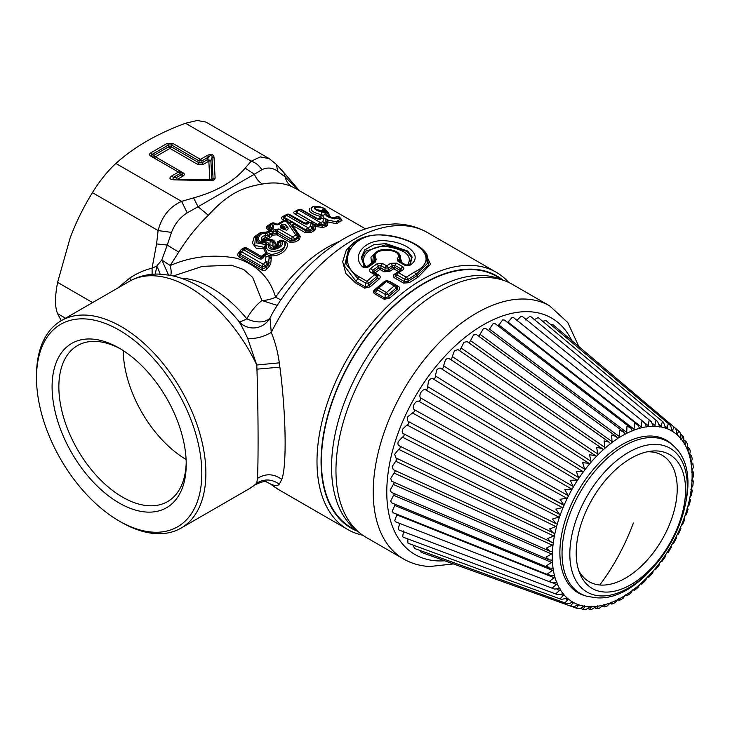 <?xml version="1.0" encoding="UTF-8"?>
<svg xmlns="http://www.w3.org/2000/svg" width="730" height="730" viewBox="0 0 730 730"><rect width="100%" height="100%" fill="white"/><g stroke="black" fill="none" stroke-linecap="round" stroke-linejoin="round"><path stroke-width="1.09" d="M374.682 253.474L374.152 260.865L366.433 267.016C357.463 257.553 370.575 244.276 387.785 246.758C406.692 250.189 413.134 256.54 407.112 265.811M371.716 263.43A1.916 0.986 55.3 0 1 371.543 263.338L370.931 257.17L376.196 252.115M398.516 253.474L402.075 262.754M400.478 261.833L397.248 258.803L398.087 261.395L399.821 261.568L399.493 260.555L399.821 261.568M372.647 263.284L373.431 255.035L374.216 254.013C380.576 245.745 398.16 250.18 399.456 254.514L399.493 260.555M399.456 254.514L400.432 255.774L400.505 261.714A1.916 1.496 -143.8 0 0 400.633 261.915M364.06 265.948L361.879 258.429L365.538 251.184L385.75 244.824L406.975 251.403L411.492 257.38L410.178 263.63M123.224 350.592A90.064 52.003 -120 0 0 131.017 389.418A90.064 52.003 -120 0 0 186.104 459.508M374.152 260.865L376.269 259.177L375.32 262.052L373.66 262.143L374.152 260.865L374.07 261.76M364.544 266.505L361.24 257.681L364.808 249.852L373.787 244.732L385.905 243.601L407.632 251.001L412.14 256.987L410.534 263.202L409.083 264.78M120.87 349.113A90.064 52.003 -120 0 0 77.508 345.591A90.064 52.003 -120 0 0 66.658 426.585A90.064 52.003 -120 0 0 167.581 501.592A90.064 52.003 -120 0 0 186.205 462.282M376.269 259.177C368.194 246.749 405.424 247.945 397.248 258.803M408.727 265.109L410.926 264.652C409.083 266.012 406.92 266.149 404.429 265.063A2.874 1.661 -60 0 1 405.844 264.926L399.438 261.24M373.888 261.906L367.363 266.687L368.96 266.642L375.32 262.052M368.96 266.642C366.113 268.166 363.832 268.102 362.135 266.441L364.69 266.678L363.868 265.711M362.135 266.441C350.984 254.971 366.113 238.144 387.01 240.927C408.161 242.634 422.807 255.71 410.926 264.652M60.298 428.702A94.854 54.768 -120 0 0 135.753 510.17A94.854 54.768 -120 0 0 186.232 464.271A94.854 54.768 -120 0 0 178.02 422.405A94.854 54.768 -120 0 0 119.154 348.101A94.854 54.768 -120 0 0 60.298 428.702M176.578 179.407L176.067 177.746L181.569 174.561C183.002 174.342 183.002 173.786 181.569 172.91L183.011 172.764C184.726 173.868 184.726 174.972 183.011 176.085L179.89 173.594A2.874 0.958 -60 0 0 179.89 171.933L179.89 171.933A2.874 1.661 120 0 0 178.448 172.079L150.836 156.138A2.874 1.661 -60 0 1 152.269 155.992C150.836 155.107 150.836 154.55 152.269 154.331L150.836 152.816L167.097 143.427A2.874 1.661 60 0 1 168.53 144.941L171.404 144.941L172.846 143.427L200.458 159.368L207.074 155.554A2.874 1.661 60 0 1 208.506 157.069C211.198 154.477 212.357 154.742 211.974 157.862L214.009 157.142C213.343 154.213 211.025 153.683 207.074 155.554M183.011 172.764L155.39 156.822A2.874 1.661 -120 0 1 153.957 155.307L168.53 146.885A2.874 1.661 60 0 0 169.971 148.409A2.874 1.661 -60 0 0 171.404 146.885L199.025 162.826L201.9 162.826L203.332 164.35L197.584 164.35L199.025 162.826L199.025 160.883A2.874 0.958 0 0 1 201.9 160.883A2.874 1.661 -120 0 0 200.458 159.368A2.874 1.661 -60 0 0 199.025 160.883L171.404 144.941L171.404 146.885L168.53 146.885L168.53 144.941L152.269 154.331L153.957 155.307L153.957 156.959A2.874 1.661 -60 0 0 155.39 156.822L169.971 148.409L197.584 164.35M377.209 288.022A2.874 1.168 48.5 0 1 377.328 287.875A2.874 2.874 0 0 0 377.054 288.149L377.456 289.91A2.874 1.661 -60 0 1 378.706 288.058L386.508 281.506L394.218 285.959A2.874 1.661 -60 0 1 396.034 285.558L388.323 281.105A2.874 1.661 120 0 0 386.508 281.506A2.874 1.314 51.5 0 0 385.102 281.342A2.874 1.314 51.5 0 0 384.938 281.543M388.323 281.105A2.874 2.874 0 0 0 385.102 281.342L377.328 287.875A2.874 1.168 48.5 0 1 378.706 288.058L386.444 292.529L394.218 285.959A2.874 1.323 -128.6 0 1 396.18 288.031L396.381 285.877M370.74 268.339L372.656 270.401L373.158 272.427L371.023 272.527C369.197 271.432 369.097 270.036 370.74 268.339L376.799 263.904L382.556 263.493L386.681 265.875L390.705 263.284L396.572 263.156L402.632 266.651C404.274 267.8 404.256 268.95 402.559 270.118L401.217 269.936M372.729 272.071L376.507 274.243A2.874 1.661 120 0 0 374.691 274.644L366.862 281.26L358.795 276.597C334.367 263.074 352.508 230.306 385.294 235.434C419.65 239.011 440.336 259.761 414.394 272.126L406.254 277.181A2.874 1.533 -123.6 0 1 408.097 279.316L404.648 279.271L396.919 274.809A2.874 1.661 -60 0 1 398.525 272.71L402.559 270.118M373.705 272.956L373.815 271.542L372.656 270.401L378.66 266.021L376.799 263.904M374.654 273.175A1.916 1.104 120 0 0 375.092 272.92A1.916 0.922 -127.3 0 1 373.815 271.542L378.633 268.001L378.66 266.021L380.951 265.592L382.556 263.493M377.383 275.082L378.77 275.046L375.092 272.92L379.883 269.406A1.916 0.976 -125.3 0 1 378.633 268.001L380.905 268.038L380.951 265.592L385.075 267.965L388.515 268.01L392.512 265.446L390.705 263.284M384.007 271.788L379.883 269.406A1.916 1.104 -60 0 0 380.905 268.038L385.038 270.428A1.916 1.104 -60 0 1 384.007 271.788L389.71 271.377L388.479 269.954L385.038 270.428L385.075 267.965A2.874 1.661 -60 0 1 386.681 265.875A2.874 1.533 -123.6 0 1 388.515 268.01L388.479 269.954L392.494 267.335L392.512 265.446L394.83 265.328L396.572 263.156M400.834 270.255L400.889 268.832L402.632 266.651M191.698 421.666A116.891 67.488 -120 0 0 98.705 321.264A116.891 67.488 -120 0 0 36.5 377.83A116.891 67.488 -120 0 0 46.62 429.432A116.891 67.488 -120 0 0 119.154 520.992A116.891 67.488 -120 0 0 191.698 421.666M211.07 180.009L211.846 179.106A2.874 2.345 -3 0 1 209.811 179.826L208.835 161.166A2.874 1.661 60 0 1 207.402 159.651L208.506 157.069L201.9 160.883L201.9 162.826L207.402 159.651L210.87 160.445A2.874 2.345 -3 0 1 208.835 161.166L203.332 164.35M181.569 172.91L179.89 171.933M389.72 298.032L398.562 290.504L397.257 289.116L388.36 296.718L389.72 298.032L384.245 299.309L385.02 298.123L388.36 296.718L388.46 294.518L396.18 288.031L397.257 289.116L397.394 286.78M388.46 294.518L385.194 294.382A2.874 1.661 -60 0 1 386.444 292.529L388.46 294.518M425.453 252.37L426.94 254.286L428.446 265.191L416.748 275.821L408.061 281.26L409.293 282.683L403.59 283.094A1.916 1.104 -60 0 0 404.621 281.734L408.061 281.26L408.097 279.316L416.155 274.316L427.342 263.566L425.453 252.37C422.341 248.492 417.67 245.098 411.455 242.159C386.964 230.972 360.346 232.724 349.67 246.986L345.901 263.858L357.563 278.404L358.795 276.597M371.023 272.527L374.691 274.644L377.802 277.82L368.741 285.567L370.083 286.853L364.671 288.14A1.916 1.104 -60 0 0 365.447 286.981L368.741 285.567L368.86 283.204A2.874 1.177 -131.7 0 0 366.862 281.26A2.874 1.661 -60 0 0 365.63 283.058L365.447 286.981L356.286 281.689L357.563 278.404L365.63 283.058L368.86 283.204L376.625 276.679L376.835 274.544A2.874 1.661 120 0 0 376.507 274.243A2.874 2.874 0 0 1 377.082 274.681L377.894 275.475M389.71 271.377L393.698 268.777A1.916 1.058 -122.2 0 1 392.494 267.335L394.811 267.353L394.83 265.328L400.889 268.832L399.62 270.127L399.648 271.46M401.117 269.981L396.837 272.819L398.525 272.71L406.254 277.181A2.874 1.661 -60 0 0 404.648 279.271L404.621 281.734L395.377 276.396L396.919 274.809L396.837 272.819L395.058 274.571L395.377 276.396L394.355 277.765C392.776 276.56 392.822 275.356 394.51 274.142L398.507 271.551L393.698 268.777A1.916 1.104 -60 0 0 394.811 267.353L399.62 270.127A1.916 1.104 -60 0 1 398.507 271.551A1.916 1.058 57.9 0 0 398.58 271.587M36.5 377.83L36.5 375.485A119.766 69.149 60 0 1 46.866 334.586A119.766 69.149 60 0 1 61.302 320.652A119.766 69.149 60 0 1 195.512 420.398A119.766 69.149 60 0 1 195.512 514.166A119.766 69.149 60 0 1 181.076 528.1A119.766 69.149 60 0 1 121.189 522.169L119.154 520.992M212.174 179.909L174.643 179.37L174.589 179.899L210.924 180.529C213.635 180.483 215.031 179.68 215.104 178.12L210.979 180.045M172.974 179.27L174.643 179.37L172.974 179.27L173.275 177.408L171.842 175.893L178.448 172.079A2.874 1.661 -120 0 1 179.89 173.594L173.275 177.408L176.067 177.746A2.874 1.661 -120 0 0 177.5 179.261L183.011 176.085M375.913 289.527L374.928 289.491C373.212 290.878 373.066 292.265 374.463 293.67A1.916 1.104 -60 0 0 375.247 292.474L377.456 289.91L385.194 294.382L385.02 298.123L375.247 292.474C374.28 291.79 374.499 290.805 375.913 289.527L377.054 288.149M357.362 531.203A145.635 84.087 -60 0 1 333.665 397.248A145.635 84.087 -60 0 1 502.523 279.773M358.348 531.769L351.459 527.79A145.161 83.813 -60 0 1 341.877 378.478A145.161 83.813 -60 0 1 473.25 269.653A145.161 83.813 -60 0 1 496.619 276.369L503.508 280.347M364.671 288.14L355.519 282.848L356.286 281.689L344.496 266.121L348.876 248.008M370.083 286.853L379.098 279.179L377.802 277.82L377.593 275.283M61.302 320.652L129.383 281.351C138.153 276.378 147.715 273.951 158.063 274.069L169.433 275.164C179.762 277.071 189.937 281.013 199.956 286.981C214.036 295.413 226.966 306.828 238.746 321.2L238.5 320.926C240.891 324.366 243.929 330.161 247.607 338.291L256.768 365L256.942 369.17C258.447 415.343 258.301 465.941 257.435 478.415L256.768 483.096C264.433 478.652 271.943 479.008 279.307 484.182C277.82 485.87 275.137 485.934 271.268 484.355L266.742 482.065L271.268 484.355A148.509 85.748 -60 0 0 278.878 489.757L271.003 484.373M257.435 478.415C265.656 473.295 273.759 473.615 281.762 479.391L279.307 484.182M281.762 479.391C286.853 466.561 286.133 414.594 279.891 367.135L279.307 362.846L256.768 365A119.766 69.149 60 0 0 129.383 281.351M362.774 535.236A148.509 85.748 -60 0 1 347.754 529.524A148.509 85.748 -60 0 1 329.851 395.979A148.509 85.748 -60 0 1 496.263 272.29A148.509 85.748 -60 0 1 508.728 282.446M181.076 528.1L249.149 488.799A119.766 69.149 60 0 0 256.768 483.096L254.816 485.012C261.45 481.764 265.428 480.787 266.769 482.074L266.742 482.074M389.61 281.844L387.959 280.922M384.883 281.972L383.834 281.999L385.276 281.214M398.562 290.504C400.186 288.797 400.077 287.41 398.242 286.333A1.916 1.104 -60 0 1 397.257 286.644M374.928 289.491L383.834 281.999M355.519 282.848L345.865 273.558L342.68 261.678L346.339 249.934L356.34 240.927M424.404 251.12L430.563 264.315L417.916 277.281L409.293 282.683M379.098 279.179C380.704 277.482 380.585 276.104 378.77 275.046M395.623 274.079L394.51 274.142M247.607 338.291C254.962 339.121 262.846 337.178 271.268 332.46C275.137 341.813 277.82 351.942 279.307 362.846M152.15 274.298L152.059 268.175C144.403 270.018 137.012 273.285 129.885 277.984L117.667 288.113M61.283 320.671L57.606 313.663C54.823 307.184 54.823 296.754 57.606 282.373L92.61 302.585M205.951 122.093L197.264 120.477L185.511 123.251C157.178 133.681 133.973 147.086 115.888 163.447C107.693 170.929 99.864 180.666 92.418 192.647C83.466 207.165 76.039 222.267 70.135 237.953L57.606 282.373M238.947 321.465A19.162 18.934 127.5 0 0 241.712 324.074L241.712 324.074A19.162 18.934 127.5 0 0 269.981 317.997L271.268 332.46A148.509 85.748 -60 0 1 427.388 232.523C417.441 226.875 406.555 224 394.748 223.9L381.042 224.968C368.394 227.085 355.838 231.784 343.365 239.048C315.789 255.518 292.365 279.882 273.084 312.13L269.981 317.997A19.162 11.744 -158 0 1 246.84 318.8A103.003 59.468 -120 0 0 180.958 278.148M238.5 320.926C239.184 322.176 241.968 321.474 246.84 318.8C250.691 311.601 255.719 305.514 261.915 300.532L277.227 305.368M160.098 274.124A19.162 6.105 59.6 0 0 156.722 266.085L152.059 268.175L156.576 243.92L167.27 245.061L161.814 259.953L156.722 266.085A19.162 6.524 98.6 0 1 155.125 274.115M318.143 219.128L321.118 218.014L318.134 219.182L316.583 218.763C319.585 219.611 321.09 219.383 321.109 218.078M298.734 209.829L300.705 209.592L298.962 210.167L320.361 222.522L322.87 221.719L323.499 219.018L321.054 218.005M259.059 258.675L264.132 256.23C263.165 258.794 261.477 259.606 259.059 258.675L243.574 249.733L241.721 251.841L263.265 264.287L265.419 261.815L266.021 256.184L264.817 255.299L264.132 256.23M185.511 123.251L251.202 161.175L245.152 168.11L254.396 174.224L261.842 169.761C259.269 165.537 255.719 162.68 251.202 161.175L260.4 156.886L269.406 158.72L205.823 122.01M92.418 192.647L158.109 230.571C161.832 216.436 169.652 206.7 181.578 201.37L187.218 212.85C180.009 217.385 174.771 223.9 171.495 232.405L158.109 230.571L156.576 243.92M168.511 275L161.814 259.953L170.19 265.537A19.162 8.048 -116.6 0 1 170.71 275.402M311.299 208.278L311.19 208.324C313.334 207.758 310.086 203.953 324.832 208.552L327.56 211.873C328.281 212.439 327.98 212.403 326.657 211.755L326.1 211.016L324.686 211.025L323.572 208.479L324.394 208.479L326.1 211.016L325.562 209.3M326.803 212.521L326.657 211.755L324.74 211.727L324.686 211.025L322.304 210.413L323.572 208.479C315.278 204.655 311.601 209.41 321.401 211.417L320.771 211.59M325.133 212.494L321.401 211.417M328.646 216.29L329.057 214.757L329.933 216.409L328.92 214.282L325.79 212.321M327.213 213.142L326.794 214.529L328.829 216.436M334.55 218.097L335.097 217.029L334.869 217.668L338.464 216.591L337.123 216.463M336.521 216.354L337.643 216.6C341.959 220.058 326.191 217.832 326.794 214.529M311.591 207.831L311.883 207.758C309.858 210.24 313.033 212.558 321.41 214.702L321.538 211.828C309.566 209.373 314.457 203.588 324.394 208.479L325.288 209.063M322.058 214.903L321.41 214.702L320.415 216.436L325.708 214.237C325.589 213.279 324.193 212.476 321.538 211.828M339.541 217.294L338.464 216.591C344.332 220.834 325.087 218.325 325.708 214.237M322.386 215.094L324.175 218.726M318.171 219.073L318.599 218.507A2.874 2.874 0 0 1 321.136 217.768L323.499 219.018M323.956 218.599L324.284 218.106L328.463 220.186L326.483 221.318L325.142 219.602M318.481 219.155L301.691 209.656A2.874 2.874 0 0 0 299.391 209.4L297.01 210.404L296.791 212.549L318.189 224.904L324.375 223.973L325.032 225.013L325.927 224.731L327.241 225.643L327.88 222.924L325.434 220.36L324.887 223.07L322.87 221.719A2.874 1.998 -106.8 0 1 324.375 223.973L324.887 223.07L325.927 224.731L326.483 221.318A1.916 1.624 -36.8 0 0 327.578 221.893L328.463 220.186L336.138 221.756L342.014 220.798L340.864 218.69L336.138 221.756L336.639 223.727L341.722 220.268M308.598 221.92L295.267 214.228L296.663 212.658L312.038 221.537L311.865 222.659M311.482 222.468L312.303 221.5L312.029 222.76M314.01 225.013L316.784 224.092L314.01 225.013L312.96 223.581M306.381 222.86L305.989 223.708L308.708 222.604L308.845 221.938A2.874 2.874 0 0 0 306.591 222.65L306.043 223.426A2.874 2.491 9.4 0 1 308.763 222.321L310.049 222.34M305.633 223.818L303.899 223.544C306.682 224.484 308.279 224.165 308.708 222.604M242.278 249.477L242.305 249.441A2.874 2.874 0 0 1 245.882 248.866L242.278 249.477A2.874 0.785 41.9 0 1 242.305 249.441A2.874 0.785 41.9 0 1 243.574 249.733A2.874 1.661 -60 0 1 245.882 248.866L261.367 257.799L265.182 253.857L266.048 253.73L263.849 248.921L264.324 247.36L265.072 247.798L266.45 245.061L268.348 244.358C266.331 253.629 286.333 248.182 281.807 241.283L280.576 241.247L280.411 241.84C283.861 247.023 268.978 251.54 269.808 244.687L270.219 241.365L275.301 243.455L274.936 246.667L272.956 245.946L272.983 241.247L272.819 245.727L269.808 244.687M262.052 257.453L261.349 257.79L261.86 257.316L261.23 256.33L261.331 257.58M267.143 254.332L264.552 254.277A2.874 2.874 0 0 0 262.28 256.221L262.225 256.422M242.369 249.514L241.502 249.341L238.82 252.361L239.659 252.562L239.668 255.409L240.626 254.159L240.444 251.558L239.495 252.772L240.444 251.558L241.721 251.841A2.874 1.661 -60 0 0 240.626 254.159L262.179 266.605L265.364 265.939L268.64 262.709L270.757 263.338L269.543 265.976L265.419 261.815A2.874 1.643 -174.8 0 1 268.64 262.654L268.138 264.844L265.766 267.636L265.364 265.939A2.874 0.748 -139.4 0 0 263.265 264.287A2.874 1.661 120 0 0 262.179 266.605L262.672 268.686L265.766 267.636L267.18 268.731L269.543 265.976M266.505 254.177L266.879 252.744L271.213 254.505L270.921 255.765A1.916 1.277 -28.2 0 1 268.959 255.719L271.213 254.505C281.661 253.045 286.142 248.811 284.673 241.822L286.461 242.123C290.741 247.789 280.065 256.987 270.921 255.765L271.304 257.754L269.215 257.115L268.959 255.719L267.344 254.405M308.845 221.938L313.015 223.645L312.768 227.869L314.986 229.977L310.798 232.669L309.666 231.191L306.089 231.008L306.08 230.014L309.657 229.977L307.96 227.76L310.46 226.537A2.874 1.798 -115.3 0 1 312.13 228.764L312.695 229.713L309.666 231.191L309.657 229.977L312.768 227.869A2.874 2.446 -170.8 0 0 310.46 226.537L311.089 223.207L309.976 222.458M305.405 224.019L306.253 223.809L289.6 214.501A2.874 2.874 0 0 0 286.917 214.41A2.874 1.788 64.2 0 1 288.332 214.556L286.598 215.423L307.96 227.76A2.874 1.661 -60 0 0 306.08 230.014L291.763 221.537L289.281 222.668L289.664 223.097L292.374 222.075M264.233 240.772L264.178 241.429L268.585 240.416L268.613 239.805M280.576 241.247L278.614 241.648L278.595 243.327L280.411 241.84M279.17 241.082C280.037 239.732 281.798 239.887 284.472 241.548L281.807 241.283M284.517 241.612L284.572 241.676C290.056 251.074 264.014 256.029 266.45 245.061C267.107 243.418 266.824 243.254 265.592 244.568L264.324 247.36L254.715 245.389L255.418 236.712L256.157 235.763L256.431 242.88L265.592 244.568L264.944 242.396C267.417 241.822 268.549 242.479 268.348 244.358M299.063 190.521L285.202 176.97L283.897 172.581L299.355 190.694M261.842 169.761C267.125 167.088 272.363 167.553 277.564 171.167L276.506 164.56L269.406 158.72M245.152 168.11C233.983 181.505 216.792 191.424 193.578 197.885L198.067 206.736L254.396 174.224A19.162 13.998 -100.9 0 0 262.417 184.051A120.724 69.706 -60 0 1 291.991 186.697C288.523 184.626 286.26 181.378 285.202 176.97L277.564 171.167M171.495 232.405L167.27 245.061A19.162 0.949 -148 0 0 178.777 252.06A120.724 69.706 -60 0 1 208.351 215.268C226.218 195.686 240.435 187.482 262.417 184.051M208.351 215.268L198.067 206.736L187.218 212.85M173.348 275.967L202.383 266.359L231.364 265.209L243.647 269.479L252.68 277.427L261.915 300.532A19.162 10.174 -16 0 0 275.593 297.192L280.822 299.884M323.846 211.746L324.686 211.271M322.304 210.413L324.75 211.946M321.866 211.344L322.122 210.833L317.13 209.647M318.435 210.377L319.256 210.048L319.238 210.687M329.495 217.695L329.933 216.409L331.119 217.494L329.495 215.679M334.596 218.033L334.632 218.927M314.986 229.977L315.533 225.926L316.929 224.356L318.189 224.904A2.874 1.661 -60 0 1 320.361 222.522L321.903 224.776L321.939 225.981L318.189 225.086L316.793 226.656L315.533 225.926A1.916 1.643 -17.5 0 1 314.137 225.242L311.089 223.207M327.241 225.643L326.036 226.519L325.032 225.013L321.939 225.981L322.97 227.486L316.793 226.656M297.01 210.404L298.962 210.167A2.874 1.661 -60 0 0 296.791 212.549L295.632 211.472L296.617 210.578A2.874 2.874 0 0 1 297.621 209.984M318.052 219.036L318.599 218.507M313.8 231.2L312.695 229.713L313.489 229.074L314.146 225.743L315.588 226.656M306.025 223.17L305.368 223.9M275.082 247.579L275.548 247.151L272.929 246.338L272.819 245.727L273.257 246.968C273.659 247.89 275.292 247.479 278.148 245.736L278.595 243.327L277.482 245.371L278.468 241.995M278.559 241.885L277.537 241.876L276.323 246.311L277.482 245.371L277.655 246.229M275.301 243.455L274.845 241.493L272.983 241.247L271.806 240.17L269.863 240.681L270.219 241.365M269.863 240.681L268.585 240.416M269.589 240.526A2.874 1.661 -60 0 1 271.542 240.015L268.503 239.568L264.105 240.553L261.741 240.316L261.413 239.686L263.421 240.152L264.771 238.035L269.069 236.41L269.863 233.782L268.704 235.279L265.3 235.653L264.771 238.035L261.413 239.686C261.112 237.341 262.408 236 265.3 235.653L265.93 233.481C257.754 231.948 255.235 243.61 264.178 241.429M265.766 253.766L264.817 255.299M262.179 256.559L262.353 256.038M271.314 257.708L269.215 257.079L269.124 257.927L271.222 258.557L270.766 263.238L268.64 262.654L269.206 257.106L266.021 256.184M260.71 232.414L254.259 236.858L252.407 243.19L256.184 248.182L263.849 248.921L265.072 247.798L266.879 252.744L265.994 254.131M284.563 220.752L285.768 219.274A1.916 1.141 -103.4 0 1 285.622 220.496M284.025 220.433L282.875 219.776L284.709 217.677L284.773 215.606L283.505 216.71M285.549 220.825L287.273 219.155L285.768 219.274L284.079 218.297L283.404 216.801M265.93 233.481L266.742 233.262L266.487 232.432C255.5 230.379 253.164 246.028 264.944 242.396M276.77 233.125L277.263 233.746L276.761 231.456L277.336 231.008L291.233 239.029A2.874 1.661 -60 0 1 292.766 236.985A2.874 1.46 -125.3 0 1 294.637 239.093L297.557 237.086L298.196 235.507L298.679 236.146L298.205 237.943L294.601 240.435L294.637 239.093L291.233 239.029L291.188 241.101L290.221 242.424L295.86 241.831L294.601 240.435L291.188 241.101L276.734 232.824L272.892 233.801A1.916 0.502 -15.1 0 1 270.073 234.339L271.962 235.087L272.691 233.135L269.863 233.782L268.932 232.341L267.691 231.885L266.487 232.432M266.979 231.602L268.001 231.702L268.877 230.096L270.465 229.631L269.279 231.227A1.916 1.569 -111.7 0 1 268.585 232.03L269.47 231.1L268.001 231.702A1.916 0.593 -82.3 0 1 267.956 231.802M291.991 186.697L295.65 188.55M339.304 241.484A120.724 69.706 -60 0 0 275.593 297.192C269.845 277.783 256.96 264.826 236.94 258.338C213.853 253.94 191.607 256.339 170.19 265.537L178.777 252.06M328.099 212.266C329.367 213.233 329.175 213.625 327.514 213.443M333.583 218.005L334.276 217.54M333.145 217.777L332.296 217.987M309.931 208.305C307.522 211.089 311.016 213.799 320.415 216.436L320.881 217.732M336.639 223.727L327.578 221.893L327.88 222.924M295.267 214.228C293.433 213.142 293.314 212.165 294.902 211.28L296.207 211.125M294.902 211.28L296.38 210.787M326.036 226.519L322.97 227.486M317.513 218.79L318.408 218.69M282.875 219.776C281.159 218.653 281.132 217.558 282.784 216.491L283.997 216.363M282.784 216.491L285.284 215.25M310.798 232.669L304.885 232.478L306.089 231.008L293.661 223.827A1.916 1.104 -60 0 1 292.456 225.305A1.916 1.46 -34.9 0 1 290.951 224.867L289.719 223.17L292.438 222.139L293.661 223.827A1.916 0.876 -35.9 0 1 290.951 224.867L298.679 236.146L300.285 236.547L299.428 239.367L297.557 237.086A2.874 1.524 -123.8 0 0 295.714 234.951L287.255 222.349L284.718 220.88L279.052 224.393L274.818 224.557A2.874 1.661 120 0 1 276.442 224.293L274.644 223.252A2.874 1.661 120 0 0 273.011 223.517L271.387 224.648A2.874 1.46 54.8 0 0 269.954 224.502A2.874 2.874 0 0 0 269.534 224.867L269.744 224.721A2.874 1.46 54.8 0 1 269.954 224.502L271.578 223.371A2.874 1.496 55.6 0 1 273.011 223.517L274.818 224.557M306.518 222.714L304.757 223.252M277.537 241.876L279.782 240.672M282.437 240.298L286.461 242.123M276.323 246.311L275.548 247.151M274.845 241.493L273.567 240.325L272.117 240.444M270.538 239.841L271.405 239.504L273.567 240.325M271.405 239.504L268.567 239.568L264.205 240.891M263.566 240.937L264.205 240.48M264.032 240.499L263.421 240.152M264.406 239.431L270.383 237.743L273.011 233.865L273.075 231.611A2.874 1.661 -60 0 1 274.553 229.603A2.874 1.414 -126.6 0 1 276.442 231.684L273.075 231.611L271.451 230.671L271.314 228.727A2.874 1.405 53.6 0 1 271.505 228.517A2.874 1.405 53.6 0 1 272.929 228.672L274.553 229.603L278.869 228.964A2.874 1.661 -60 0 0 277.336 231.008L277.291 232.833M264.461 254.524L265.182 253.857M264.588 253.976L261.23 256.33L247.397 248.346A1.916 1.104 -60 0 1 245.91 248.875M241.502 249.341C243.701 247.598 245.663 247.26 247.397 248.346M239.668 255.409L238.993 256.896L261.997 270.173A1.916 1.104 120 0 0 262.672 268.686L239.668 255.409M238.82 252.361C237.359 254.159 237.414 255.673 238.993 256.896M261.997 270.173C263.913 270.967 265.638 270.483 267.18 268.731M271.222 258.557L271.304 257.754M271.341 223.909L270.228 223.973L271.688 223.298M274.544 223.197L275.885 223.973M281.926 221.537L277.099 224.329L277.354 224.813M276.205 223.818L277.099 224.329L276.77 224.84M281.789 221.473L282.775 221.035M286.388 220.962L288.615 219.694L284.709 217.677A2.874 1.661 -60 0 1 286.598 215.423L285.174 215.277A2.874 2.874 0 0 0 284.463 215.77M289.719 223.17L289.573 222.978A2.874 2.172 144.9 0 0 287.255 222.349A2.874 1.661 120 0 1 288.706 222.203L286.16 220.734A2.874 1.661 120 0 0 284.718 220.88A2.874 1.652 59.7 0 0 283.276 220.743L277.619 224.256L276.442 224.293M277.263 233.746L277.09 234.841L272.089 235.16M274.872 229.366L276.761 231.456L276.405 233.062L277.09 234.841L290.221 242.424M272.691 233.135L271.231 230.908L268.932 232.341L267.691 231.885M256.157 235.763L260.656 232.432L268.521 232.058L269.47 231.1M271.633 228.49L271.898 227.869L271.633 228.49L272.929 228.672A2.874 1.661 -60 0 0 271.451 230.671L269.717 230.963M270.465 229.631L271.314 228.727M270.228 223.973L267.819 225.652C266.131 226.893 266.058 228.125 267.609 229.366L269.854 226.692L269.744 224.721M300.285 236.547L292.456 225.305L304.885 232.478M295.86 241.831L299.428 239.367M270.784 229.393L270.109 229.859L270.611 229.22L268.576 228.043C267.435 227.523 267.554 226.711 268.914 225.597L267.819 225.652M267.609 229.366L268.877 230.096L270.1 229.612M288.615 219.694L291.763 221.537M278.869 228.964L292.766 236.985L295.714 234.951A2.874 2.126 146 0 1 298.196 235.507L289.573 222.978M277.373 224.502L279.052 224.393M270.766 229.065L273.431 225.825L273.248 228.435M281.78 228.572L286.607 230.224C288.377 229.065 288.587 227.961 287.246 226.921L286.105 225.223C284.819 223.973 283.24 223.855 281.369 224.858L280.667 225.324L280.731 227.97L283.724 228.609M280.731 227.97A2.874 1.661 120 0 1 282.355 227.705L285.384 229.266L285.047 228.59L287.246 226.921M282.683 228.006L280.667 225.324M282.893 228.216L282.492 227.468L283.194 227.012L281.369 224.858M282.884 227.851L283.194 227.012C283.641 225.679 283.87 225.643 283.888 226.902L286.105 225.223M283.76 227.769L285.047 228.59L283.888 226.902L283.76 227.769L283.085 227.714M284.061 228.225L283.295 228.454M488.817 277.582A146.119 84.361 -60 0 1 512.341 284.335L549.608 305.852A146.119 84.361 -60 0 0 526.084 299.099A146.119 84.361 -60 0 0 393.844 408.636A146.119 84.361 -60 0 0 403.489 558.934L366.223 537.426A146.119 84.361 -60 0 1 356.578 387.128A146.119 84.361 -60 0 1 488.817 277.582M617.434 438.018L617.753 438.511A98.86 57.077 120 0 0 612.068 442.48L611.658 435.116L616.248 436.513L617.753 438.511L619.524 436.686L619.314 430.235L623.438 431.713L485.879 328.6L483.324 328.737L478.844 336.302M612.068 442.48L610.49 443.685A98.86 57.077 120 0 0 604.896 448.284L603.345 449.662A98.86 57.077 120 0 0 597.906 454.836L596.41 456.369A98.86 57.077 120 0 0 591.19 462.063L589.767 463.732A98.86 57.077 120 0 0 584.812 469.892L583.471 471.671A98.86 57.077 120 0 0 578.844 478.223L577.603 480.103A98.86 57.077 120 0 0 573.351 486.974L572.22 488.936A98.86 57.077 120 0 0 568.396 496.053L567.383 498.07A98.86 57.077 120 0 0 564.025 505.352L563.149 507.405A98.86 57.077 120 0 0 560.293 514.778L559.563 516.84A98.86 57.077 120 0 0 557.245 524.213L556.671 526.275A98.86 57.077 120 0 0 554.9 533.575L554.49 535.601A98.86 57.077 120 0 0 553.294 542.737L553.048 544.717A98.86 57.077 120 0 0 552.446 551.625L552.364 553.523A98.86 57.077 120 0 0 552.364 560.12L552.446 561.917A98.86 57.077 120 0 0 553.048 568.141L553.294 569.82A98.86 57.077 120 0 0 554.49 575.596L554.9 577.138A98.86 57.077 120 0 0 556.671 582.394L557.245 583.79A98.86 57.077 120 0 0 559.563 588.48L560.293 589.712A98.86 57.077 120 0 0 563.149 593.773L564.025 594.822A98.86 57.077 120 0 0 567.383 598.226L568.396 599.084A98.86 57.077 120 0 0 572.22 601.775L573.351 602.433A98.86 57.077 120 0 0 577.603 604.394L578.844 604.841A98.86 57.077 120 0 0 583.471 606.055L584.812 606.283A98.86 57.077 120 0 0 588.699 606.685A98.86 57.077 120 0 0 589.767 606.721L591.19 606.739A98.86 57.077 120 0 0 596.41 606.411L597.906 606.21A98.86 57.077 120 0 0 603.345 605.115L604.896 604.695A98.86 57.077 120 0 0 610.49 602.843L612.068 602.214A98.86 57.077 120 0 0 617.753 599.622L619.35 598.801A98.86 57.077 120 0 0 625.072 595.498L626.668 594.476A98.86 57.077 120 0 0 632.353 590.506L633.941 589.302A98.86 57.077 120 0 0 639.526 584.703L641.077 583.325A98.86 57.077 120 0 0 646.515 578.151L648.012 576.618A98.86 57.077 120 0 0 653.231 570.924L654.664 569.254A98.86 57.077 120 0 0 659.61 563.104L660.951 561.315A98.86 57.077 120 0 0 665.577 554.764L666.828 552.884A98.86 57.077 120 0 0 671.071 546.013L672.202 544.051A98.86 57.077 120 0 0 676.035 536.933L677.038 534.917A98.86 57.077 120 0 0 680.396 527.635L681.273 525.582A98.86 57.077 120 0 0 684.129 518.218L684.859 516.146A98.86 57.077 120 0 0 687.186 508.773L687.76 506.711A98.86 57.077 120 0 0 689.521 499.42L689.941 497.386A98.86 57.077 120 0 0 691.127 490.25L691.374 488.27A98.86 57.077 120 0 0 691.976 481.362L692.058 479.464A98.86 57.077 120 0 0 692.058 472.867L691.976 471.069A98.86 57.077 120 0 0 691.374 464.846L691.127 463.167A98.86 57.077 120 0 0 689.941 457.4L689.521 455.849A98.86 57.077 120 0 0 687.76 450.592L687.186 449.196A98.86 57.077 120 0 0 684.859 444.506L684.129 443.274A98.86 57.077 120 0 0 681.273 439.214L680.396 438.164A98.86 57.077 120 0 0 677.038 434.761L676.035 433.912A98.86 57.077 120 0 0 672.202 431.211L671.071 430.554A98.86 57.077 120 0 0 666.828 428.592L665.577 428.145A98.86 57.077 120 0 0 660.951 426.94L659.61 426.703A98.86 57.077 120 0 0 655.722 426.311A98.86 57.077 120 0 0 654.664 426.265L653.231 426.247A98.86 57.077 120 0 0 648.012 426.576L646.515 426.776A98.86 57.077 120 0 0 641.077 427.88L639.526 428.291A98.86 57.077 120 0 0 633.941 430.152L632.353 430.773A98.86 57.077 120 0 0 626.668 433.365L626.97 426.274L630.611 427.78L495.278 323.764L493.06 323.7L488.552 330.617M633.941 430.152L634.543 423.291L637.692 424.769L504.576 320.114L502.687 319.904L498.216 326.018M641.077 427.88L641.953 421.301L644.608 422.697L513.664 317.696L512.113 317.377L507.697 322.569M648.012 426.576L649.116 420.343L651.26 421.593L522.443 316.528L521.211 316.163L516.867 320.351M654.664 426.265L655.942 420.416L657.593 421.475L530.82 316.628L529.898 316.254L525.427 319.995M660.951 426.94L662.375 421.529L663.534 422.341L538.713 317.988L538.083 317.669L534.387 319.576M666.828 428.592L668.333 423.655L669.018 424.176L546.013 320.607L542.6 321.246M552.765 324.54L550.42 324.321M419.887 550.411L421.256 552.327M413.317 545.173L414.467 548.449L564.874 602.852C567.347 604.084 569.592 603.902 571.599 602.332L572.22 601.775L573.351 602.433L570.559 606.082L421.119 552.291M407.769 538.895L407.951 543.047L408.554 543.43L561.333 599.357L568.022 598.135M403.644 530.929L402.641 536.669L403.425 537.28L557.62 594.649L563.679 593.736M399.675 523.337L398.215 529.195L399.155 530.071L554.554 589.101L559.983 588.48M397.01 514.285L394.72 520.7L395.769 521.886L552.181 582.786L556.99 582.421M395.259 504.339L392.202 511.283L393.324 512.807L550.511 575.769L554.709 575.632M394.41 493.69L390.678 501.045L391.837 502.924L549.59 568.123L553.176 568.177M394.483 482.43L390.167 490.095L391.326 492.367L549.398 559.947L552.409 560.138M395.496 470.695L390.678 478.552L391.8 481.243L549.964 551.314L551.862 551.588M397.439 458.623L392.202 466.552L393.251 469.664L552.738 542.627M597.906 454.836L596.675 447.444L602.131 448.512L458.084 349.652L454.534 350.619L452.281 356.532C451.97 358.722 451.14 359.58 449.78 359.087C448.767 357.846 447.317 358.12 445.428 359.908L443.612 365.821C443.484 367.929 442.681 368.86 441.212 368.613C440.044 367.591 438.557 368.066 436.741 370.037L435.372 375.886C435.427 377.894 434.678 378.888 433.118 378.87C431.795 378.085 430.28 378.76 428.565 380.896L427.652 386.608C427.899 388.488 427.205 389.546 425.572 389.765C424.121 389.218 422.588 390.085 420.991 392.357C419.659 394.83 419.513 396.673 420.553 397.877C420.982 399.611 420.343 400.706 418.655 401.162C417.085 400.87 415.562 401.92 414.092 404.301C412.924 406.829 412.943 408.581 414.138 409.566C414.74 411.136 414.175 412.267 412.45 412.952L407.951 416.593C406.966 419.148 407.139 420.799 408.481 421.548C409.256 422.935 408.763 424.084 407.021 424.988L402.641 429.103C401.838 431.658 402.175 433.191 403.644 433.693C404.575 434.888 404.174 436.038 402.422 437.151L398.215 441.687C397.613 444.223 398.096 445.619 399.675 445.866C400.761 446.851 400.441 448.001 398.717 449.315L394.72 454.215L395.66 457.774L554.38 533.375M563.651 504.923L408.344 421.484L564.025 505.352L560.047 499.32L567.383 498.07M582.914 471.562L432.99 378.788L582.786 471.47L576.253 471.242L578.844 478.223M441.212 368.613L588.891 463.258L582.686 462.71L584.812 469.892M604.896 448.284L604.084 440.874L609.112 442.134L467.173 341.622L463.952 342.27L459.708 350.765M616.248 436.513L476.471 334.577L473.587 334.951L469.189 343.045M623.438 431.713L625.072 434.195L626.668 433.365M625.108 434.222L625.072 434.195A98.86 57.077 -60 0 0 619.35 437.489M630.611 427.78L632.454 430.864M637.692 424.769L639.672 428.464M644.608 422.697L646.698 427.041M651.26 421.593L653.441 426.612M657.593 421.475L659.847 427.178M663.534 422.341L665.824 428.738M668.333 423.655C670.633 425.188 671.6 427.214 671.244 429.751L671.071 430.554L672.202 431.211L673.972 426.968L552.665 324.448M673.754 426.785C675.934 428.483 676.774 430.581 676.263 433.091L676.035 433.912L677.038 434.761L678.69 430.983M678.581 430.882C680.643 432.735 681.345 434.888 680.679 437.352L680.396 438.164M680.597 439.168L681.829 438.73L682.961 436.02L683.636 436.978L684.129 443.274M684.293 444.424L685.415 444.096L686.236 441.778M684.877 440.473L687.404 443.594L687.186 449.196M687.304 450.483L688.317 450.255L688.983 448.457M687.998 447.298L689.448 448.53L690.261 450.939L689.521 455.849M689.595 457.281L690.489 457.135C691.757 455.894 691.921 455.474 690.972 455.867M690.197 454.68L691.575 455.821L692.204 458.914L691.127 463.167M691.127 464.745L691.921 464.663C693.171 463.65 693.254 463.395 692.168 463.915M691.511 462.565L692.925 463.705L693.281 467.401L691.976 471.069M691.903 472.784L692.578 472.766C693.801 471.972 693.801 471.899 692.569 472.529M692.031 470.978L693.5 472.118L693.5 476.334L692.058 479.464M691.839 479.865L693.299 480.97L692.889 485.614L691.374 488.27M691.127 490.25L692.305 490.14L691.483 495.15L689.941 497.386M687.76 506.711L689.303 504.868L690.571 499.63L689.385 499.165M684.859 516.146L686.373 514.65L688.071 509.257L687.149 508.71M681.273 525.582L682.742 524.414L684.859 518.957L684.202 518.337M677.038 534.917L678.444 534.059L680.953 528.62L680.57 527.936M676.035 536.933L676.4 538.147L673.534 543.485L672.202 544.051M671.071 546.013L671.244 547.445L668.059 552.601L666.828 552.884M665.577 554.764L665.541 556.415L662.083 561.306L661.298 561.315M659.61 563.104L659.336 564.956L655.668 569.519L654.801 569.254M653.231 570.924L652.693 572.977L648.879 577.147L647.939 576.618M646.515 578.151L645.685 580.405L641.789 584.119L640.785 583.334M639.526 584.703L638.367 587.157L634.461 590.369L633.941 589.302M632.353 590.506L630.811 593.143L626.988 595.817L625.3 595.105M625.072 595.498L623.073 598.308L619.423 600.425L617.699 599.722M619.314 599.412C619.378 600.79 619.451 600.754 619.524 599.303L619.204 598.7M617.753 599.622L615.107 602.642M615.226 602.588L611.849 604.13L610.161 603.473M611.658 603.372C611.749 604.568 611.923 604.367 612.178 602.779L611.859 602.049M610.49 602.843L607.223 605.946M602.67 606.274L604.34 606.895L607.342 605.9M604.084 606.356C604.221 607.378 604.504 607.022 604.942 605.307L604.623 604.449M603.345 605.115L599.467 608.199L596.903 608.701L595.178 608.063M596.675 608.345L597.897 606.867L597.596 605.873M596.41 606.411L591.674 609.404L587.714 608.774M589.521 609.304L591.117 607.433L590.835 606.302M589.767 606.721L586.427 609.258L582.896 609.34L584.675 607.004L584.438 605.727M583.471 606.055L582.914 606.703C581.107 608.501 578.89 608.975 576.253 608.117L576.399 608.163M576.253 608.117L578.844 604.841L577.603 604.394L577.01 604.997L578.644 605.581M570.294 605.982C572.858 607.031 575.094 606.703 577.01 604.997M564.874 602.852L568.396 599.084M564.025 594.822L560.047 598.755L561.333 599.357M560.293 589.712L555.877 593.745L557.62 594.649M557.245 583.79L552.391 587.869L554.554 589.101M554.9 577.138L549.644 581.189L552.181 582.786M553.294 569.82L547.655 573.78L550.511 575.769M552.446 561.917L546.46 565.723L549.58 568.123M552.364 553.523L546.058 557.118L549.398 559.947M553.048 544.717L546.46 548.038L549.964 551.314M554.49 535.601L547.655 538.603L551.269 542.335M556.671 526.275L549.644 528.903L553.294 533.092M557.245 524.213L556.762 523.939L557.245 524.213M559.563 516.84L552.391 519.057L556.041 523.702L399.009 445.692M563.149 507.405L555.877 509.157L559.454 514.258L403.252 433.547M568.396 496.053L564.874 489.648L572.22 488.936M573.351 486.974L570.294 480.258L577.603 480.103M589.767 463.732L589.247 463.532L589.767 463.732M591.19 462.063L589.521 454.744L595.37 455.584L449.288 358.594M596.41 456.369L595.936 456.095L596.41 456.369M602.131 448.512L602.916 449.306M609.112 442.134L610.107 443.265M652.1 436.075A88.147 50.89 120 0 0 569.792 507.815A88.147 50.89 120 0 0 584.812 595.662L586.829 596.246A87.646 50.598 -60 0 1 571.891 508.901A87.646 50.598 -60 0 1 653.724 437.58A87.646 50.598 -60 0 1 673.589 445.975L672.074 444.524A88.147 50.89 120 0 0 652.1 436.075M604.668 592.039A77.325 44.649 -60 0 1 579.803 573.515A77.325 44.649 -60 0 1 592.212 499.174A77.325 44.649 -60 0 1 650.394 451.249A77.325 44.649 -60 0 1 657.091 450.957A77.325 44.649 -60 0 1 678.864 524.067A77.325 44.649 -60 0 1 604.668 592.039M578.671 570.395A73.018 42.157 120 0 0 600.845 585.058A73.018 42.157 120 0 0 670.906 520.873A73.018 42.157 120 0 0 650.357 451.843A73.018 42.157 120 0 0 647.118 451.834M404.429 265.063L398.087 261.395M177.49 179.425L209.802 179.982M210.87 160.445L211.846 179.106L213.078 178.841L211.974 157.862L210.87 160.445M417.916 277.281L414.394 272.126M256.942 369.17L279.891 367.135M174.589 179.899C169.515 179.516 168.603 178.175 171.842 175.893M150.836 156.138C149.121 155.025 149.121 153.921 150.836 152.816M167.097 143.427L172.846 143.427M215.104 178.12L214.009 157.142M398.242 286.333L390.039 281.598M384.245 299.309L374.463 293.67M403.59 283.094L394.355 277.765M130.77 280.576L129.885 277.984M57.606 313.663L65.508 318.225M301.691 209.656A2.874 1.661 120 0 0 300.705 209.592L316.583 218.763M115.888 163.447L181.578 201.37L193.578 197.885M326.912 212.786A2.874 1.661 -60 0 1 327.542 212.914L317.167 209.747M289.6 214.501A2.874 1.661 120 0 0 288.332 214.556L303.899 223.544M266.742 233.262L270.383 237.743M272.363 240.553A1.916 1.104 120 0 0 273.294 240.17M283.276 220.743A2.874 2.874 0 0 1 286.16 220.734A2.874 1.661 120 0 1 286.461 221.007L288.742 219.767M289.609 223.024L289.527 222.924A2.874 2.874 0 0 0 288.706 222.203A2.874 1.661 120 0 1 289.007 222.477L291.288 221.226M271.35 223.608A2.874 1.496 55.6 0 1 271.578 223.371A2.874 2.874 0 0 1 274.644 223.252M271.898 227.869L269.854 226.692A2.874 1.661 -60 0 1 271.387 224.648L273.431 225.825M444.698 560.777A136.537 78.831 -60 0 1 437.033 560.868A136.537 78.831 -60 0 1 398.598 431.777A136.537 78.831 -60 0 1 529.606 311.746A136.537 78.831 -60 0 1 571.809 340.618M489.374 328.984L626.906 432.552M498.745 324.877L634.224 429.34M507.943 321.985L641.414 427.087M645.229 423.272L648.395 425.809M652.958 423.792L655.084 425.517M659.674 424.796L661.417 426.238M665.787 426.658L667.32 427.935M671.326 429.432L672.731 430.609M676.254 433.109L677.577 434.213M680.552 437.662L681.829 438.73M684.192 443.083L685.415 444.096M687.149 449.297L688.317 450.255M689.394 456.241L690.489 457.135M690.899 463.86L691.921 464.663M691.657 472.045L692.578 472.766M691.657 480.732L692.469 481.344M690.89 489.803L691.593 490.314M633.43 589.32L634.224 589.667M625.957 594.512L626.906 594.913M618.438 598.856L619.524 599.303M610.973 602.296L612.178 602.779M603.619 604.796L604.942 605.307M596.483 606.329L597.897 606.867M589.621 606.876L591.117 607.433M583.115 606.429L584.675 607.004M571.371 602.56L573.087 603.19M566.206 599.148L568.068 599.841M561.525 594.786L563.651 595.58M557.3 589.475L559.864 590.451M552.984 583.042L556.762 584.511M396.627 514.787L554.38 577.832M394.529 505.379L552.738 570.477M393.406 495.214L551.862 562.529M393.269 484.401L551.752 554.07M394.109 473.067L552.409 545.21M395.934 461.323L553.842 536.03M398.717 449.315L556.014 526.64M402.422 437.151L558.915 517.132M407.021 424.988L562.502 507.615M412.45 412.952L566.754 498.207M414.138 409.566L568.068 495.561M418.655 401.162L571.599 488.99M420.553 397.877L573.087 486.417M425.572 389.765L577.01 480.075M427.652 386.608L578.644 477.612M435.372 375.886L584.675 469.226M443.612 365.821L591.117 461.36M452.281 356.532L597.897 454.096M461.296 348.119L604.942 447.508M470.549 340.664L612.178 441.687M479.948 334.267L619.524 436.686M600.398 595.908A83.037 47.943 -60 0 1 577.019 517.397A83.037 47.943 -60 0 1 656.699 444.406A83.037 47.943 -60 0 1 680.077 522.908A83.037 47.943 -60 0 1 600.398 595.908M633.394 522.945A225.716 176.843 93.1 0 1 599.768 584.986M357.426 530.938A145.161 83.813 -60 0 1 353.904 380.467A145.161 83.813 -60 0 1 483.415 275.52A145.161 83.813 -60 0 1 502.331 279.964M367.537 266.487L364.617 266.578M410.534 263.202L408.919 264.908L405.844 264.926M397.485 286.881L396.645 286.032A2.874 2.874 0 0 0 396.034 285.558M397.084 272.573A2.874 2.874 0 0 0 396.609 272.965M349.67 246.986L348.904 247.981M254.816 485.012L249.149 488.799M241.63 324.01A19.162 19.162 0 0 0 241.712 324.074L238.746 321.2M347.754 529.524L278.878 489.757M496.263 272.29L427.388 232.523M328.92 214.273L327.542 212.914M334.03 217.768L337.698 216.345L339.158 216.837L340.864 218.69M305.916 223.243L306.591 222.65M283.897 172.581L276.506 164.56M328.683 216.39L328.573 216.226C326.73 216.281 335.754 218.781 335.763 218.06L334.915 218.735M278.604 241.657L277.929 242.543M286.917 214.41L285.165 215.268M272.865 241.082L272.317 240.626M365.493 228.873L295.586 188.513M269.534 224.867L268.357 226.099M271.861 228.262L271.505 228.517A2.874 2.874 0 0 0 271.122 228.864M403.489 558.934C411.428 563.487 420.188 566.015 429.751 566.517L453.43 563.925M578.89 346.613L567.758 322.532L549.608 305.852M674.301 427.26L678.635 430.919M680.743 434.14L682.915 435.974M690.945 489.146L692.305 490.14M689.348 498.699L690.534 499.539M687.067 508.418L688.007 509.065M684.12 518.19L684.758 518.61M654.627 569.263L655.312 569.601M647.647 576.7L648.669 577.193M640.365 583.535L641.688 584.137M632.892 589.694L634.434 590.369M580.158 608.355L582.832 609.331M570.979 606.219L576.308 608.145M586.829 596.246L595.644 597.715C653.587 603.756 716.997 483.899 673.589 445.975"/></g></svg>
